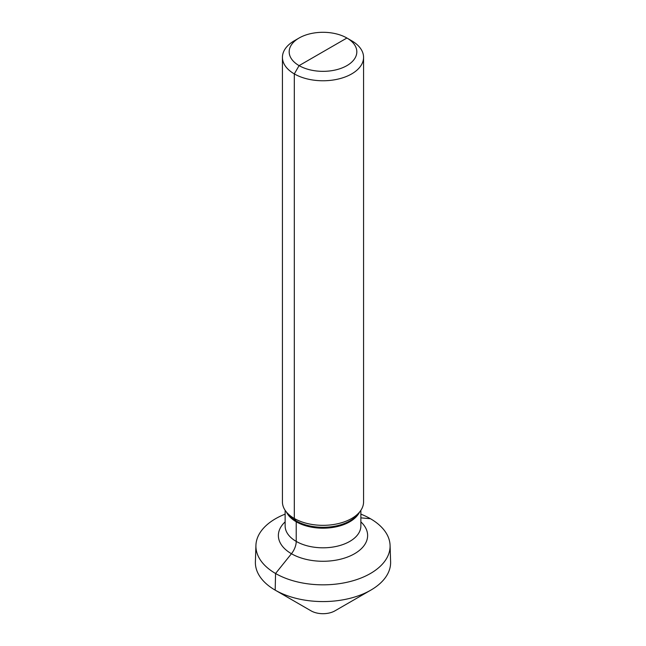 <?xml version="1.0" encoding="UTF-8"?>
<svg xmlns="http://www.w3.org/2000/svg" width="646" height="646" viewBox="0 0 646 646"><rect width="100%" height="100%" fill="white"/><g stroke="black" fill="none" stroke-linecap="round" stroke-linejoin="round"><path stroke-width="0.97" d="M346.91 65.626A33.81 19.517 0 0 0 346.91 38.017A33.81 19.517 0 0 0 299.09 38.017L294.31 40.779L299.09 38.017A33.81 19.517 180 0 0 299.09 65.626A33.81 19.517 180 0 0 346.91 65.626M294.31 40.779L294.31 40.779A40.569 23.426 180 0 0 282.431 57.341A40.569 23.426 180 0 0 307.472 78.982A40.569 23.426 180 0 0 351.69 73.902A40.569 23.426 0 0 0 363.569 57.341A40.569 23.426 0 0 0 351.69 40.779L346.91 38.017L299.09 65.626L294.31 73.902L294.31 518.472L295.965 520.829A2.705 1.558 -60 0 1 296.223 521.782L296.223 541.405A13.526 7.809 -60 0 1 291.443 553.727L275.559 573.495L275.188 590.137A67.62 39.043 180 0 1 255.388 561.81L255.921 545.385A67.095 38.736 180 0 1 275.559 518.714A67.095 38.736 180 0 1 285.136 514.127M285.96 511.47L288.1 514.232A38.227 22.069 180 0 0 350.035 520.829A38.227 22.069 0 0 0 357.9 514.232L360.04 511.47A40.569 23.426 0 0 1 351.69 518.472A40.569 23.426 180 0 1 285.96 511.47A40.569 23.426 180 0 1 282.431 501.91L282.431 57.341M360.04 511.47A40.569 23.426 0 0 0 363.569 501.91L363.569 57.341M360.864 514.127A67.095 38.736 180 0 1 390.079 545.385A67.095 38.736 180 0 1 370.441 573.495A67.095 38.736 180 0 1 296.748 581.747A67.095 38.736 180 0 1 255.921 545.385M334.951 610.841L370.812 590.137A67.62 39.043 180 0 1 275.188 590.137L311.049 610.841A16.909 9.763 180 0 0 334.951 610.841L370.812 590.137A67.62 39.043 0 0 0 390.612 561.81L390.079 545.385M370.441 518.714L360.864 517.858M323 51.817L299.09 65.626L294.31 73.902L294.31 518.472L295.965 520.829A2.705 1.558 -60 0 1 296.223 521.782L296.223 541.405A13.526 7.809 -60 0 1 291.443 553.727L275.559 573.495L275.188 590.137L311.049 610.841L275.188 590.137M359.475 512.189A37.864 21.859 0 0 1 349.777 521.782A37.864 21.859 180 0 1 286.525 512.189M285.136 510.316L285.136 525.949A37.864 21.859 180 0 0 308.505 546.145A37.864 21.859 180 0 0 349.777 541.405A37.864 21.859 0 0 0 360.864 525.949L360.864 510.316M360.864 521.871A44.631 25.767 0 0 1 354.557 553.727A44.631 25.767 180 0 1 295.23 555.681A44.631 25.767 180 0 1 285.136 521.871M346.91 38.017L351.69 40.779"/></g></svg>
